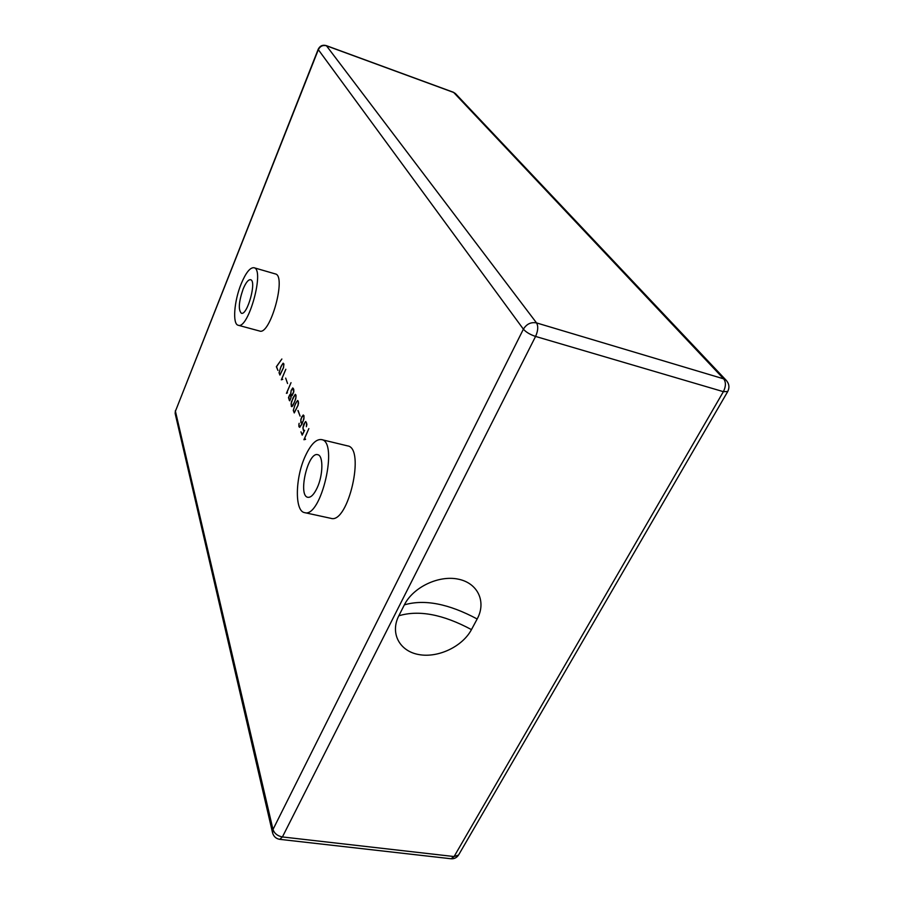 <?xml version="1.0" encoding="UTF-8"?>
<svg xmlns="http://www.w3.org/2000/svg" width="904" height="904" viewBox="0 0 904 904"><rect width="100%" height="100%" fill="white"/><g stroke="black" fill="none" stroke-linecap="round" stroke-linejoin="round"><path stroke-width="1.36" d="M283.777 363.77L282.251 364.357L280.466 368.03L279.155 372.629L279.98 374.787L283.494 367.566L283.788 364.301L283.076 363.453M283.573 367.589L279.924 375.07L279.042 372.742L281.076 366.357L283.121 363.159L283.901 364.086L283.494 367.566M297.913 410.495L300.071 416.1L298.128 410.552M298.297 401.139L297.552 400.766L296.67 401.67L294.772 405.467L293.404 410.269L294.297 412.642L298.037 405.207L298.331 401.738L297.552 400.766M298.128 405.229L294.252 412.936L293.28 410.393L295.416 403.715L297.608 400.472L298.58 403.003L298.037 405.207M304.501 439.536L305.428 439.028M305.541 439.355L303.925 439.717L308.863 428.586L304.162 439.457M291.619 395.884L290.918 395.534L291.054 397.59L289.664 400.822L288.489 397.726L289.89 394.517L290.704 394.98L291.133 390.483L292.738 387.929L293.789 389.522L293.8 391.816L292.207 395.523L290.918 395.534M293.416 388.573L292.681 388.223L291.212 390.562L290.692 393.376L291.574 395.681L293.698 391.85L292.681 388.223M291.111 395.579L289.845 394.799L288.918 396.415L289.167 400.133L290.218 399.851L290.941 397.658L290.274 394.89M303.021 427.829L303.529 430.191L304.603 430.349L302.207 435.14L300.953 431.841L302.264 434.767L304.241 430.824L303.428 430.462L302.908 427.954L303.71 424.258L305.755 421.479L306.908 424.451L306.354 426.722L306.648 423.128L305.699 421.772L305.021 422.157L303.021 427.829M304.185 430.858L303.428 430.462M287.461 392.833L286.421 393.364L291.031 382.674L286.647 393.104L287.461 392.833M298.828 424.597L299.755 427.05L301.891 423.908L302.704 422.066L301.518 423.185L300.908 422.744L300.862 419.151L303.236 414.981L303.981 415.761L303.902 419.015L301.936 424.089L299.687 427.332L298.84 426.225L299.145 423.298L298.828 424.597M299.823 427.264L299.088 426.88M301.721 416.857L300.761 420.767L301.586 422.914L303.032 421.332L304.004 417.399L303.179 415.275L301.721 416.857M301.642 423.117L300.908 422.744M303.947 415.659L303.179 415.275M285.664 378.098L287.551 383.499L285.664 378.098M292.806 405.726L291.879 406.676L291.291 406.258L291.37 401.952L295.212 394.302L296.037 395.33L295.721 399.003L292.806 405.726M293.111 397.647L291.043 404.043L291.935 406.382L294.681 401.726L296.049 396.912L295.156 394.596L293.111 397.647M291.969 406.585L291.291 406.258M295.902 394.958L295.156 394.596M281.743 379.657L282.749 379.341L281.313 379.827L285.822 369.273L281.528 379.567M277.946 370.437L276.353 366.696L281.867 359.012L276.534 366.674L277.946 370.437M321.485 439.581L347.577 445.887C365.645 447.898 348.164 524.297 330.921 518.342L304.591 512.624C321.135 518.444 338.864 441.401 321.485 439.581C316.106 438.937 310.705 444.452 305.281 456.113C295.201 477.651 294.512 511.268 304.591 512.624M253.979 267.731L275.291 273.912C286.839 275.517 270.228 335.712 259.572 331.022L238.193 325.248C248.385 329.813 265.053 269.189 253.979 267.731C250.092 267.358 245.831 272.725 241.187 283.833C234.102 300.987 232.305 324.242 238.193 325.248M243.131 289.043C245.843 282.59 248.317 279.483 250.555 279.709C257.018 280.59 247.323 315.869 241.357 313.247C238.147 309.914 238.746 301.846 243.131 289.043M471.459 629.613C462.464 646.575 438.18 658.123 418.959 654.586C399.613 651.309 389.839 633.286 398.822 615.782L404.37 604.855C413.139 587.159 438.813 574.955 458.351 579.17C478.046 583.136 486.51 601.962 477.165 618.991L471.459 629.613C443.107 614.392 418.902 609.782 398.822 615.782M317.123 487.945C313.959 494.567 310.874 497.686 307.857 497.302C297.653 495.934 307.97 451.446 317.711 454.701C323.474 455.356 323.203 475.21 317.123 487.945M523.393 329.169L272.985 829.488L175.421 411.23L318.332 49.675L523.393 329.169C526.004 332.163 530.06 334.582 535.575 336.435C538.083 330.774 538.4 326.265 536.547 322.92C530.998 321.88 526.614 323.971 523.393 329.169M726.579 380.708L455.446 93.575L453.311 92.219L455.763 93.914M458.836 854.562L727.584 391.771C729.743 387.613 729.268 383.771 726.138 380.245L723.675 378.844C726.059 382.166 725.957 386.449 723.381 391.669L727.731 391.511M318.231 49.2L318.332 49.675C320.118 46.172 322.83 44.884 326.48 45.799L326.186 45.584C322.604 44.624 319.948 45.833 318.231 49.2M458.543 855.06L454.09 856.551L451.039 858.755C454.203 858.992 456.712 857.76 458.543 855.06M272.443 832.29L175.297 414.122L175.421 411.23L318.197 49.302M279.765 839.341L282.421 836.946C277.539 835.997 274.398 833.499 272.985 829.488L272.635 833.092C273.81 836.675 276.183 838.754 279.765 839.341L451.039 858.755M282.421 836.946L535.575 336.435L723.381 391.669L454.09 856.551L282.421 836.946M536.547 322.92L326.48 45.799L453.684 92.468L723.675 378.844L536.547 322.92M404.37 604.855C424.428 599.024 448.689 603.736 477.165 618.991M175.421 410.574L175.139 413.433M326.186 45.584L453.311 92.219"/></g></svg>
